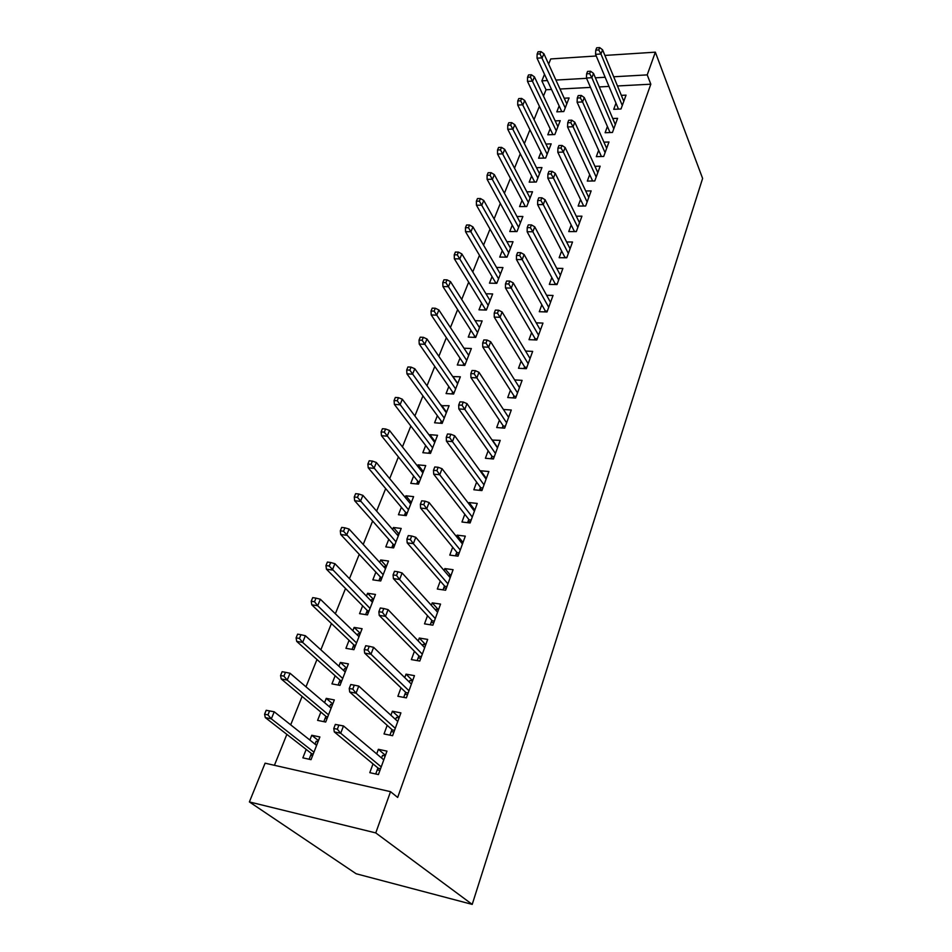 <?xml version="1.0" encoding="UTF-8"?>
<svg xmlns="http://www.w3.org/2000/svg" width="952" height="952" viewBox="0 0 952 952"><rect width="100%" height="100%" fill="white"/><g stroke="black" fill="none" stroke-linecap="round" stroke-linejoin="round"><path stroke-width="1.43" d="M551.529 89.476L546.02 89.762L543.473 96.093M539.391 106.267L534.024 119.595M529.931 129.769L524.373 143.609M520.28 153.796L514.508 168.159M510.415 178.333L504.417 193.244M500.324 203.43L494.1 218.9M490.006 229.075L483.557 245.14M479.463 255.303L472.763 271.974M468.682 282.125L461.72 299.44M457.65 309.578L450.427 327.548M446.357 337.662L438.848 356.322M434.79 366.425L427.008 385.786M422.95 395.865L414.87 415.976M410.836 426.02L402.434 446.904M398.412 456.924L389.689 478.618M385.679 488.59L376.623 511.117M372.625 521.053L363.212 544.461M359.249 554.338L349.467 578.661M345.517 588.491L335.354 613.766M331.427 623.524L320.86 649.799M316.968 659.498L305.985 686.82M302.117 696.436L290.693 724.841M286.861 734.373L274.426 765.301M546.02 89.762L541.855 80.861L544.508 74.316M548.638 64.117L550.744 58.941L596.238 55.989M617.479 85.966L650.811 84.192L397.674 797.443L390.534 791.671L265.096 763.183L249.388 801.929L356.167 873.769L472.216 904.4L702.612 178.429L655.345 52.17L647.217 74.887L613.695 76.779M550.161 128.794L547.793 134.791L554.826 134.541L560.228 120.678L555.171 120.892M607.4 126.473L605.103 132.733L612.445 132.459L617.598 118.322L612.743 118.512M531.609 175.965L529.181 182.141L536.309 182.01L541.95 167.564L536.5 167.695M589.693 174.644L587.324 181.082L594.774 180.951L600.153 166.184L594.929 166.302M512.259 225.196L509.76 231.55L516.995 231.562L522.874 216.473L516.984 216.497M571.188 224.97L568.749 231.598L576.305 231.598L581.934 216.175L576.293 216.199M492.053 276.604L489.471 283.16L496.813 283.315L502.953 267.548L496.539 267.452M551.839 277.579L549.328 284.398L557.015 284.565L562.894 268.416L556.741 268.333M470.919 330.344L468.265 337.103L475.702 337.425L482.14 320.931L475.107 320.681M531.597 332.629L529.014 339.662L536.809 339.995L542.961 323.085L536.226 322.847M448.82 386.583L446.072 393.557L453.616 394.045L460.351 376.79L452.747 376.599M510.391 390.296L507.725 397.555L515.639 398.067L522.101 380.36L514.639 379.919M425.663 445.5L422.831 452.7L430.482 453.39L437.539 435.29L429.911 434.671L429.554 435.576M488.15 450.772L485.401 458.269L493.433 458.983L500.216 440.395L492.089 440.062M401.375 507.285L398.448 514.735L406.207 515.627L413.608 496.635L405.885 495.802L405.243 497.432M464.802 514.27L461.958 522.017L470.121 522.957L477.238 503.43L469.11 502.561L468.705 503.667M375.873 572.14L372.839 579.851L380.717 580.982L388.499 561.025L380.657 559.978L379.705 562.406M440.264 581.017L437.313 589.038L445.607 590.228L453.092 569.689L444.834 568.582L444.108 570.557M349.063 640.327L345.933 648.324L353.918 649.692L362.105 628.713L354.144 627.416L352.847 630.712M414.429 651.287L411.371 659.593L419.796 661.045L427.686 639.411L419.296 638.042L418.214 640.982M320.86 712.096L317.599 720.378L325.703 722.044L334.33 699.934L326.25 698.363L324.572 702.635M387.19 725.341L384.025 733.956L392.593 735.706L400.899 712.881L392.379 711.227L390.903 715.238M608.982 86.418L599.284 86.929M590.49 87.406L560.002 89.024M373.017 763.885L369.792 772.667L378.42 774.571L386.964 751.128L378.372 749.307L376.695 753.901M306.187 749.414L302.867 757.851L311.03 759.66L319.884 736.967L311.756 735.253L309.876 740.037M400.994 687.82L397.877 696.281L406.373 697.875L414.465 675.658L406.016 674.147L404.743 677.61M335.14 675.753L331.95 683.881L339.995 685.392L348.396 663.865L340.376 662.437L338.9 666.21M427.507 615.694L424.509 623.857L432.874 625.178L440.55 604.092L432.232 602.866L431.327 605.305M362.641 605.805L359.558 613.659L367.484 614.897L375.469 594.441L367.567 593.274L366.449 596.119M452.688 547.221L449.784 555.111L458.019 556.17L465.314 536.143L457.127 535.155L456.567 536.69M388.773 539.308L385.798 546.888L393.616 547.9L401.208 528.431L393.426 527.503L392.629 529.514M476.619 482.128L473.822 489.756L481.926 490.577L488.864 471.526L480.796 470.776L480.546 471.466M413.656 476.012L410.776 483.342L418.487 484.128L425.722 465.587L418.047 464.873L417.547 466.135M499.407 420.165L496.694 427.543L504.679 428.162L511.283 410.014L503.406 409.467M437.373 415.691L434.588 422.783L442.18 423.366L449.082 405.695L441.288 405.73M521.125 361.117L518.495 368.269L526.349 368.686L532.656 351.383L525.575 351.062M459.995 358.142L457.293 365.009L464.79 365.413L471.371 348.539L463.981 348.194M541.831 304.783L539.284 311.709L547.019 311.958L553.041 295.441L546.615 295.287M481.605 303.176L478.987 309.828L486.377 310.055L492.66 293.942L485.948 293.775M561.62 250.971L559.145 257.706L566.773 257.778L572.521 241.998L566.63 241.975M502.263 250.614L499.729 257.076L507.011 257.147L513.021 241.725L506.88 241.701M580.542 199.527L578.138 206.06L585.647 206.001L591.144 190.9L585.718 190.983M522.041 200.313L519.578 206.584L526.753 206.525L532.513 191.757L526.849 191.84M598.641 150.297L596.309 156.652L603.699 156.449L608.971 141.991L603.937 142.157M540.986 152.13L538.594 158.222L545.663 158.032L551.184 143.871L545.936 144.049M615.98 103.137L613.719 109.313L621.001 108.98L626.047 95.141L621.358 95.367M559.145 105.934L556.813 111.848L563.798 111.539L569.094 97.961L564.203 98.211M605.151 77.267L595.393 77.814M586.563 78.326L555.92 80.063M547.388 80.539L541.855 80.861M655.345 52.17L604.889 55.43M650.811 84.192L647.217 74.887M390.534 791.671L375.766 832.917L472.216 904.4M249.388 801.929L375.766 832.917M385.441 755.317L378.372 749.307M318.456 740.62L311.756 735.253M399.233 717.487L392.379 711.227M332.76 703.944L326.25 698.363M412.656 680.644L406.016 674.147M346.695 668.221L340.376 662.437M425.734 644.766L419.296 638.042M360.284 633.389L354.144 627.416M438.432 609.756L432.232 602.866M373.529 599.427L367.567 593.274M450.712 575.508L444.834 568.582M386.441 566.297L380.657 559.978M462.708 542.116L457.127 535.155M399.043 533.989L393.426 527.503M474.429 509.558L469.11 502.561M411.347 502.442L405.885 495.802M485.889 477.797L480.796 470.776M423.354 471.645L418.047 464.873M497.075 446.809L492.208 439.741M435.088 441.573L429.911 434.671M446.488 412.133L441.514 405.171M457.626 383.347L452.843 376.349M381.573 758.018L382.549 755.376L385.215 755.936M379.919 770.454L377.242 769.87L375.743 773.976M377.944 767.955L377.242 769.87L378.325 768.264L380.538 768.752M335.342 724.413L333.783 728.47L337.341 729.208L338.912 725.15L335.342 724.413L343.493 725.948L383.775 759.863M338.912 725.15L343.493 725.948L340.697 733.254L334.295 731.921L378.325 768.264M337.341 729.208L340.697 733.254L381.216 766.895M333.783 728.47L334.295 731.921M318.063 741.632L316.159 741.227L315.029 744.131M309.126 759.244L311.387 753.46M312.589 755.686L310.685 755.257L311.673 753.687L313.232 754.032M266.203 710.275L264.585 714.202L267.952 714.892L269.559 710.966L266.203 710.275L274.224 711.787L271.332 718.843L265.287 717.582L311.673 753.687M267.952 714.892L271.332 718.843L313.958 752.175M269.559 710.966L274.224 711.787L316.599 745.38M265.287 717.582L264.585 714.202M395.639 719.533L396.413 717.415L399.067 717.939M393.914 732.064L391.26 731.529L389.927 735.158M391.962 729.589L391.26 731.529L392.331 729.91L394.533 730.362M352.775 689.117L354.299 685.166L350.764 684.512L349.241 688.451L352.775 689.117L356.048 693.175L358.773 686.083L397.781 721.473M395.282 728.304L356.048 693.175L349.693 691.973L392.331 729.91M349.241 688.451L349.693 691.973M358.773 686.083L354.299 685.166M409.336 682.072L409.919 680.454L412.549 680.93M407.539 694.686L404.897 694.198L403.743 697.376M405.623 692.235L404.897 694.198L405.968 692.58L408.158 692.985M367.769 650.157L369.245 646.313L365.747 645.718L364.259 649.55L367.769 650.157L370.982 654.226L373.624 647.324L411.395 684.083M408.979 690.747L370.982 654.226L364.664 653.131L405.968 692.58M364.259 649.55L364.664 653.131M373.624 647.324L369.245 646.313M332.415 704.825L330.534 704.456L329.582 706.896M323.811 721.652L325.893 716.309M327.083 718.522L325.191 718.129L326.179 716.547L327.726 716.868M285.469 672.314L282.137 671.696L280.554 675.503L283.898 676.134L285.469 672.314L290.027 673.242L287.207 680.097L281.209 678.954L326.179 716.547M283.898 676.134L287.207 680.097L328.523 714.809M290.027 673.242L331.106 708.193M281.209 678.954L280.554 675.503M346.397 668.97L344.529 668.637L343.755 670.624M338.115 685.047L340.042 680.121M341.197 682.31L339.317 681.965L340.316 680.371L341.839 680.656M300.951 634.71L297.631 634.151L296.096 637.864L299.416 638.423L300.951 634.71L305.39 635.734L302.653 642.41L296.691 641.386L340.316 680.371M299.416 638.423L302.653 642.41L342.72 678.419M305.39 635.734L345.231 671.969M296.691 641.386L296.096 637.864M422.664 645.611L423.081 644.456L425.687 644.885M420.796 658.284L418.19 657.844L417.178 660.593M418.916 655.868L418.19 657.844L419.261 656.214L421.427 656.582M382.359 612.267L383.787 608.53L380.312 607.995L378.872 611.719L382.359 612.267L385.489 616.349L388.059 609.637L424.663 647.693M422.307 654.167L385.489 616.349L379.229 615.373L419.261 656.214M378.872 611.719L379.229 615.373M388.059 609.637L383.787 608.53M435.647 610.077L435.897 609.375L438.491 609.768M433.731 622.834L431.137 622.429L430.28 624.762M431.863 620.43L431.137 622.429L432.196 620.787L434.35 621.12M396.544 575.401L397.936 571.771L394.485 571.295L393.081 574.925L396.544 575.401L399.602 579.506L402.101 572.973L437.587 612.231M435.29 618.55L399.602 579.506L393.402 578.626L432.196 620.787M393.081 574.925L393.402 578.626M402.101 572.973L397.936 571.771M360.034 634.02L358.166 633.711L357.559 635.282M352.05 649.371L353.823 644.861M354.965 647.027L353.097 646.706L354.084 645.111L355.608 645.373M316.005 598.13L312.72 597.618L311.221 601.224L314.517 601.735L316.005 598.13L320.348 599.236L317.682 605.734L311.768 604.806L354.084 645.111M314.517 601.735L317.682 605.734L356.548 642.957M320.348 599.236L358.999 636.674M311.768 604.806L311.221 601.224M373.327 599.95L371.47 599.665L371.018 600.831M365.639 614.611L367.258 610.47M368.376 612.624L366.52 612.338L367.508 610.732L369.019 610.97M330.665 562.501L327.405 562.049L325.953 565.571L329.213 566.023L330.665 562.501L334.914 563.703L332.319 570.022L326.441 569.201L367.508 610.732M329.213 566.023L370.03 608.387M334.914 563.703L372.422 602.259M326.441 569.201L325.953 565.571M448.297 575.472L450.962 575.532M446.321 588.265L443.751 587.908L443.037 589.859M444.489 585.896L443.751 587.908L444.81 586.265L446.94 586.563M410.348 539.534L411.704 536L408.277 535.583L406.92 539.118L410.348 539.534L413.346 543.652L415.774 537.297L450.177 577.685M447.94 583.838L413.346 543.652L407.182 542.878L444.81 586.265M406.92 539.118L407.182 542.878M415.774 537.297L411.704 536M386.286 566.714L384.453 566.464L384.144 567.237M378.884 580.72L380.348 576.948M381.454 579.078L379.622 578.816L380.61 577.209L382.109 577.424M344.945 527.813L341.697 527.408L340.292 530.835L343.529 531.24L344.945 527.813L349.098 529.086L346.564 535.25L340.733 534.524L380.61 577.209M343.529 531.24L383.168 574.687M349.098 529.086L385.5 568.713M340.733 534.524L340.292 530.835M460.732 541.866L463.124 542.164M458.602 554.576L456.044 554.254L455.472 555.837M456.781 552.231L456.044 554.254L457.103 552.612L459.221 552.874M423.783 504.62L425.104 501.18L421.712 500.812L420.379 504.251L423.783 504.62L426.722 508.737L429.09 502.549L462.458 544.008M460.268 550.006L426.722 508.737L420.605 508.059L457.103 552.612M420.379 504.251L420.605 508.059M429.09 502.549L425.104 501.18M398.924 534.286L396.948 534.477M391.796 547.662L393.128 544.235M394.223 546.353L392.391 546.127L393.378 544.508L394.866 544.699M358.856 494.017L355.632 493.671L354.251 497.003L357.476 497.36L358.856 494.017L362.914 495.373L360.451 501.371L354.656 500.728L393.378 544.508M357.476 497.36L395.984 541.819M362.914 495.373L398.269 535.988M354.656 500.728L354.251 497.003M473.084 509.403L474.988 509.617M470.574 521.732L468.039 521.434L467.587 522.672M468.789 519.399L468.039 521.434L469.086 519.792L471.192 520.03M436.873 470.621L438.158 467.277L434.79 466.956L433.493 470.3L436.873 470.621L439.741 474.75L442.049 468.717L474.417 511.164M472.287 517.019L439.741 474.75L433.684 474.155L469.086 519.792M433.493 470.3L433.684 474.155M442.049 468.717L438.158 467.277M485.08 477.725L486.555 477.868M482.248 489.685L479.737 489.423L479.415 490.316M480.486 487.376L479.737 489.423L480.784 487.781L482.866 487.983M449.618 437.503L450.867 434.243L447.523 433.969L446.274 437.23L449.618 437.503L452.426 441.633L454.675 435.754L486.091 479.13M484.021 484.842L452.426 441.633L446.417 441.121L480.784 487.781M446.274 437.23L446.417 441.121M454.675 435.754L450.867 434.243M496.73 446.785L497.848 446.881M493.648 458.412L490.946 458.769M491.91 456.127L491.161 458.186L492.196 456.532L494.267 456.722M462.041 405.231L463.267 402.041L459.947 401.827L458.721 405.005L462.041 405.231L464.802 409.36L466.992 403.636L497.491 447.88M495.457 453.45L464.802 409.36L458.828 408.932L492.196 456.532M458.721 405.005L458.828 408.932M466.992 403.636L463.267 402.041M508.07 416.571L508.88 416.631M504.774 427.888L502.204 427.972M503.061 425.627L502.299 427.698L503.334 426.044L505.393 426.198M474.144 373.767L475.345 370.661L472.049 370.483L470.847 373.577L474.144 373.767L476.857 377.896L478.987 372.315L508.606 417.381M506.619 422.819L476.857 377.896L470.931 377.551L503.334 426.044M470.847 373.577L470.931 377.551M478.987 372.315L475.345 370.661M513.937 395.842L513.188 397.912L514.211 396.27L516.246 396.401M485.96 343.089L487.115 340.066L483.854 339.923L482.688 342.946L485.96 343.089L488.602 347.218L490.685 341.768L519.459 387.595M517.519 392.902L488.602 347.218L482.735 346.945L514.211 396.27M482.688 342.946L482.735 346.945M490.685 341.768L487.115 340.066M524.564 366.77L523.909 368.555M497.468 313.16L498.61 310.209L495.373 310.114L494.231 313.053L497.468 313.16L500.074 317.29L502.109 311.982L530.05 358.523M528.17 363.7L500.074 317.29L494.243 317.087L524.826 367.198L526.849 367.305M494.231 313.053L494.243 317.087M502.109 311.982L498.61 310.209M524.826 367.198L523.981 368.555M534.953 338.353L534.393 339.888M508.713 283.97L509.82 281.09L506.607 281.019L505.488 283.898L508.713 283.97L511.26 288.087L513.247 282.911L540.403 330.118M538.558 335.175L511.26 288.087L505.476 287.956L535.202 338.793L537.214 338.876M505.488 283.898L505.476 287.956M513.247 282.911L509.82 281.09M535.202 338.793L534.524 339.888M545.091 310.59L544.627 311.875M519.673 255.469L520.756 252.649L517.567 252.625L516.484 255.434L519.673 255.469L522.184 259.587L524.124 254.529L550.518 302.355M548.721 307.306L522.184 259.587L516.448 259.515L545.341 311.042L547.34 311.102M516.484 255.434L516.448 259.515M524.124 254.529L520.756 252.649M545.341 311.042L544.83 311.887M555.016 283.458L554.623 284.505M530.383 227.647L531.442 224.898L528.277 224.91L527.218 227.647L530.383 227.647L532.846 231.752L534.738 226.814L560.407 275.235M558.645 280.066L532.846 231.752L527.146 231.752L555.254 283.91L557.229 283.946M527.218 227.647L527.146 231.752M534.738 226.814L531.442 224.898M555.254 283.91L554.885 284.517M411.264 502.644L409.431 502.513M404.398 515.413L405.6 512.319M406.671 514.425L404.862 514.211L405.838 512.604L407.313 512.771M372.41 461.077L369.209 460.78L367.865 464.029L371.066 464.338L372.41 461.077L376.373 462.505L373.981 468.36L368.234 467.801L405.838 512.604M371.066 464.338L408.491 509.748M376.373 462.505L410.717 504.06M368.234 467.801L367.865 464.029M423.319 471.764L421.867 471.621M416.69 483.949L417.773 481.165M418.832 483.259L417.035 483.069L418.011 481.462L419.475 481.605M385.62 428.971L382.442 428.721L381.133 431.887L384.31 432.148L385.62 428.971L389.511 430.471L387.166 436.171L381.454 435.695L418.011 481.462M384.31 432.148L420.701 478.451M389.511 430.471L422.867 472.894M381.454 435.695L381.133 431.887M435.076 441.597L434.005 441.502M428.697 453.223L429.661 450.748M430.697 452.819L428.912 452.664L429.887 451.046L431.339 451.177M398.507 397.662L395.354 397.448L394.08 400.542L397.234 400.756L398.507 397.662L402.315 399.221L400.03 404.79L394.366 404.386L429.887 451.046M397.234 400.756L432.625 447.892M402.315 399.221L434.731 442.478M394.366 404.386L394.08 400.542M446.571 412.133L445.833 412.085M440.407 423.235L441.264 421.046M442.287 423.104L440.514 422.962L441.478 421.355L442.93 421.462M411.074 367.127L407.944 366.948L406.706 369.971L409.836 370.149L411.074 367.127L414.798 368.745L412.573 374.172L406.944 373.85L441.478 421.355M409.836 370.149L444.251 418.059M414.798 368.745L446.321 412.763M406.944 373.85L406.706 369.971M423.342 337.329L420.237 337.187L419.023 340.138L422.129 340.269L423.342 337.329L426.984 338.995L424.818 344.303L419.225 344.041L452.819 392.343L451.867 393.938L452.605 392.034M452.819 392.343L454.247 392.426M422.129 340.269L455.627 388.916M426.984 338.995L457.638 383.739M419.225 344.041L419.023 340.138M463.041 365.318L463.683 363.676M435.314 308.234L432.232 308.139L431.042 311.018L434.124 311.114L435.314 308.234L438.884 309.971L436.766 315.148L431.22 314.957L463.886 363.985L465.314 364.057M434.124 311.114L466.73 360.439M438.884 309.971L468.693 355.382M431.22 314.957L431.042 311.018M463.1 365.318L463.886 363.985M473.965 337.341L474.512 335.961M447 279.84L443.941 279.781L442.787 282.589L445.845 282.649L447 279.84L450.498 281.625L448.428 286.671L442.93 286.552L474.715 336.27L476.131 336.33M445.845 282.649L477.583 332.617M450.498 281.625L479.51 327.666M442.93 286.552L442.787 282.589M474.072 337.353L474.715 336.27M484.651 310.007L485.103 308.865M458.412 252.101L455.377 252.078L454.247 254.815L457.281 254.85L458.412 252.101L461.851 253.934L459.828 258.873L454.354 258.813L485.294 309.186L486.698 309.221M457.281 254.85L488.186 305.413M461.851 253.934L490.078 300.582M454.354 258.813L454.247 254.815M484.806 310.007L485.294 309.186M495.099 283.279L495.457 282.363M469.562 225.017L466.551 225.017L465.445 227.695L468.467 227.695L469.562 225.017L472.93 226.885L470.954 231.705L465.528 231.705L495.647 282.685L497.039 282.72M468.467 227.695L498.562 278.805M472.93 226.885L500.407 274.081M465.528 231.705L465.445 227.695M495.302 283.279L495.647 282.685M564.703 256.933L564.405 257.754M540.843 200.479L541.878 197.79L538.737 197.826L537.702 200.515L540.843 200.479L543.259 204.585L545.103 199.753L570.069 248.722M568.344 253.446L543.259 204.585L537.606 204.632L564.941 257.385L566.904 257.409M537.702 200.515L537.606 204.632M545.103 199.753L541.878 197.79M505.31 257.135L505.583 256.445M480.462 198.54L477.464 198.575L476.381 201.193L479.38 201.158L480.462 198.54L483.759 200.455L481.831 205.168L476.44 205.215L505.762 256.766L507.154 256.79M479.38 201.158L508.713 252.792M483.759 200.455L510.51 248.174M476.44 205.215L476.381 201.193M574.187 230.991L573.961 231.598M551.053 173.93L552.065 171.312L548.947 171.384L547.935 174.002L551.053 173.93L553.421 178.036L555.23 173.323L579.518 222.792M577.84 227.409L553.421 178.036L547.817 178.143L574.413 231.455L576.365 231.455M547.935 174.002L547.817 178.143M555.23 173.323L552.065 171.312M491.113 172.669L488.138 172.728L487.079 175.287L490.054 175.227L491.113 172.669L494.35 174.621L492.458 179.226L487.115 179.333L515.675 231.407L517.043 231.419M490.054 175.227L518.638 227.338M494.35 174.621L520.399 222.816M487.115 179.333L487.079 175.287M561.037 148L562.025 145.442L558.931 145.537L557.943 148.095L561.037 148L563.37 152.094L565.131 147.489L588.764 197.421M587.122 201.943L563.37 152.094L557.801 152.261L583.659 206.013M557.943 148.095L557.801 152.261M565.131 147.489L562.025 145.442M501.525 147.37L498.574 147.465L497.539 149.964L500.49 149.869L501.525 147.37L504.703 149.357L502.858 153.867L497.539 154.022L525.325 206.536M500.49 149.869L528.348 202.431M504.703 149.357L530.074 198.016M497.539 154.022L497.539 149.964M570.795 122.653L571.759 120.154L568.689 120.273L567.725 122.772L570.795 122.653L573.08 126.735L574.806 122.237L597.808 172.609M596.19 177.036L573.08 126.735L567.559 126.949L592.632 180.987M567.725 122.772L567.559 126.949M574.806 122.237L571.759 120.154M511.7 122.629L508.773 122.749L507.761 125.2L510.7 125.081L511.7 122.629L514.818 124.664L513.021 129.067L507.749 129.27L534.715 182.046M510.7 125.081L537.856 178.06M514.818 124.664L539.546 173.728M507.749 129.27L507.761 125.2M601.414 156.497L577.102 102.209L582.576 101.947L605.079 152.665M580.327 97.877L581.279 95.426L578.233 95.581L577.281 98.02L580.327 97.877L582.576 101.947L584.266 97.544L606.662 148.333M577.281 98.02L577.102 102.209M584.266 97.544L581.279 95.426M521.66 98.425L518.757 98.58L517.769 100.971L520.673 100.829L521.66 98.425L524.719 100.495L522.957 104.803L517.721 105.053L543.913 158.08M520.673 100.829L547.162 154.2M524.719 100.495L548.816 149.952M517.721 105.053L517.769 100.971M589.657 73.637L590.585 71.245L587.562 71.424L586.634 73.816L589.657 73.637L591.858 77.707L593.512 73.399L615.325 124.569M613.778 128.806L591.858 77.707L586.432 78.016L610.042 132.554M586.634 73.816L586.432 78.016M593.512 73.399L590.585 71.245M531.406 74.756L528.515 74.922L527.551 77.267L530.442 77.1L531.406 74.756L534.417 76.85L532.68 81.075L527.491 81.372L552.933 134.613M530.442 77.1L556.277 130.829M534.417 76.85L557.896 126.675M527.491 81.372L527.551 77.267M598.784 49.944L599.677 47.6L596.678 47.802L595.773 50.147L598.784 49.944L600.95 54.002L602.568 49.79L623.798 101.305M622.287 105.458L600.95 54.002L595.559 54.347L618.479 109.099M595.773 50.147L595.559 54.347M602.568 49.79L599.677 47.6M540.938 51.587L538.07 51.777L537.13 54.074L539.998 53.883L540.938 51.587L543.889 53.717L542.2 57.846L537.035 58.179L561.787 111.634M539.998 53.883L565.202 107.945M543.889 53.717L566.785 103.875M537.035 58.179L537.13 54.074"/></g></svg>
